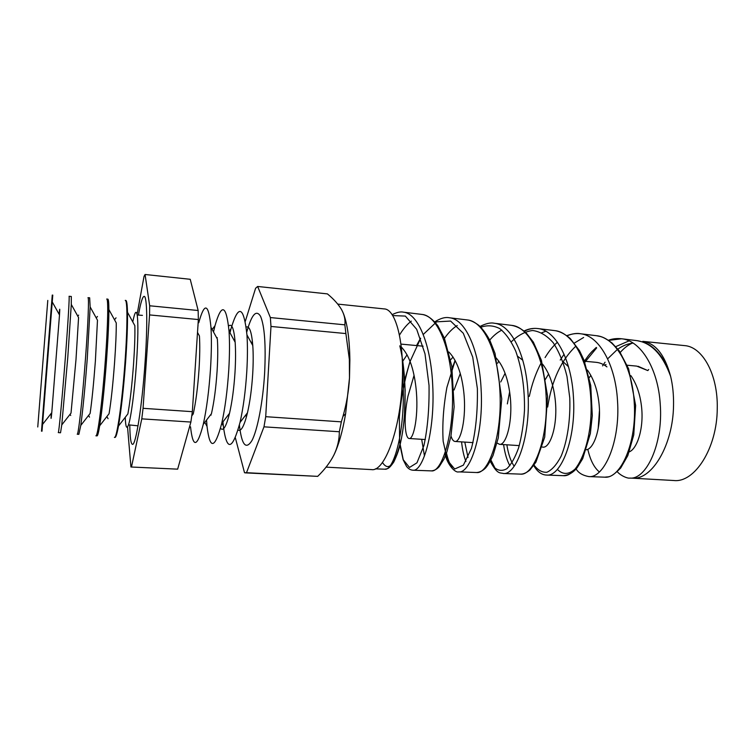 <?xml version="1.0" encoding="UTF-8"?>
<svg xmlns="http://www.w3.org/2000/svg" width="755" height="755" viewBox="0 0 755 755"><rect width="100%" height="100%" fill="white"/><g stroke="black" fill="none" stroke-linecap="round" stroke-linejoin="round"><path stroke-width="1.13" d="M138.524 314.731C140.638 302.708 142.506 296.583 144.13 296.356C147.112 295.762 147.725 325.112 145.045 362.759C142.091 406.322 135.692 446.063 132.427 444.317C130.86 443.827 129.983 437.494 129.785 425.301M132.786 321.913L132.956 321.064C134.824 312.013 136.23 309.994 137.193 314.995C138.316 323.216 138.061 339.542 136.438 363.967C134.569 390.92 131.021 417.694 128.501 424.839C126.774 429.614 125.698 427.387 125.273 418.147L125.245 417.317M632.228 478.17L632.511 478.179C652.094 480.057 673.186 444.808 673.535 405.142C673.724 394.874 672.762 385.276 670.629 376.339C664.815 354.831 655.538 343.166 642.788 341.354L684.492 345.601C702.546 346.658 718.137 374.631 717.25 408.7C717.108 448.206 694.638 483.03 673.819 480.51L632.152 478.17M620.308 352.368C623.979 348.168 627.896 345.12 632.048 343.223M664.872 361.72L666.608 364.797L670.629 376.339C662.786 354.897 651.64 343.006 637.182 340.665L621.601 338.768C641.033 340.514 658.171 369.214 660.229 404.029C663.381 444.223 646.035 479.85 629.897 478.085L632.511 478.179M629.028 340.882L615.778 346.63M584.842 362.268L596.658 347.895M608.615 340.401L621.601 338.768C616.854 338.249 612.456 338.75 608.398 340.26M588.843 476.594L604.821 477.179C620.421 478.934 637.258 442.751 634.181 401.849C632.18 366.505 615.467 337.372 596.469 335.701L580.331 333.738C599.045 335.362 615.485 364.75 617.486 400.452C620.525 441.779 604.038 478.359 588.843 476.594L588.815 476.594C582.567 475.414 578.33 472.847 576.112 468.921M583.634 337.476L574.385 343.053M564.07 354.237L560.248 360.05M545.091 357.559C548.828 351.339 552.934 346.224 557.416 342.204M567.033 335.833C571.431 333.88 575.857 333.182 580.321 333.738M590.778 398.215C588.824 361.9 572.866 332.153 554.623 330.596L537.9 328.557C555.822 330.067 571.478 360.069 573.423 396.762C576.376 439.202 560.748 476.867 546.686 475.065L563.258 475.669C577.773 477.443 593.76 440.193 590.778 398.215M545.856 331.247L541.797 332.738M524.3 331.266C528.802 328.897 533.341 327.991 537.9 328.557C533.077 328 528.453 328.821 524.017 331.03M546.035 394.469C544.157 357.209 528.991 326.764 511.616 325.358L494.289 323.244C511.314 324.612 526.122 355.303 527.99 392.959C530.803 436.569 516.231 475.273 503.34 473.498L520.506 474.121C533.889 475.886 548.885 437.617 546.035 394.469M499.876 390.599C498.045 352.33 483.851 321.243 467.392 319.96L449.423 317.77C465.467 318.997 479.293 350.311 481.105 389.033C483.795 433.814 470.327 473.687 458.776 471.875L476.565 472.526C488.664 474.319 502.603 434.946 499.876 390.599M452.236 386.617C450.499 347.272 437.287 315.543 421.913 314.42L403.274 312.145C418.213 313.212 430.992 345.214 432.7 384.974C435.229 431.001 423.055 471.998 412.928 470.214L431.369 470.884C442.109 472.668 454.812 432.124 452.236 386.617M503.585 444.601C504.85 453.387 506.935 460.427 509.861 465.731M495.035 468.147L490.939 460.05M461.569 441.883C462.419 449.744 463.872 456.275 465.929 461.494M452.028 467.43C449.706 464.089 447.857 459.314 446.469 453.094M402.104 356.549L405.171 390.071L404.472 415.41C403.651 425.395 402.377 434.351 400.631 442.27C399.404 448.489 397.092 455.114 393.714 462.135C388.589 469.516 387.541 468.572 384.871 469.195C394.072 470.988 405.463 429.312 403.047 382.492L402.49 373.857M630.878 375.631C636.389 383.672 639.891 393.61 641.382 405.426C644.251 427.613 637.371 448.678 629.283 451.868M587.371 369.988C593.392 378.293 597.214 388.957 598.828 402C601.943 426.433 594.242 448.904 586.305 449.772M599.413 411.05L598.177 428.746M542.552 364.127C549.121 372.536 553.292 383.984 555.067 398.47C558.36 424.782 550.253 448.413 542.864 447.13L542.222 447.036M494.563 356.303C502.679 364.221 507.832 377.075 510.031 394.846C513.296 421.498 506.01 445.61 499.555 444.336L497.073 443.034M448.866 351.981C456.577 359.965 461.513 373.017 463.674 391.118C466.901 418.213 460.503 442.656 455.02 441.458C453.387 441.298 452.037 439.476 450.99 435.975M401.273 346.989C408.814 354.756 413.702 368.185 415.93 387.268C419.119 414.731 413.674 439.646 409.21 438.504C405.039 438.513 403.236 418.572 407.964 396.205L414.051 375.358M544.638 380.558L548.602 374.046M606.935 366.883C603.519 364.212 599.923 362.693 596.139 362.325L584.445 361.23M500.735 381.973L505.095 373.3M568.477 366.685L562.909 361.579M454.095 389.976L460.267 373.555M522.771 360.211L517.619 356.275M453.075 357.021L450.641 359.786M423.111 346.186L400.924 344.091M407.077 354.784L402.358 361.834M59.107 314.259C59.805 307.257 59.938 307.502 59.503 314.967L51.774 412.674C51.038 420.101 50.868 420.308 51.274 413.315M52.775 295.12L42.006 431.209L41.497 431.162L52.255 295.082L52.775 295.12M65.383 357.143C68.082 322.338 69.668 295.309 69.045 296.3L71.31 296.47L71.291 304.454L67.79 357.332L61.768 424.914L60.523 432.785L58.277 432.587C58.767 434.304 62.297 397.366 65.383 357.143M71.291 304.454L78.567 317.572L75.991 359.559L71.017 413.098L61.768 424.914M88.005 297.687L89.656 297.8L90.156 306.955L87.25 358.861C84.994 388.098 82.842 410.276 80.785 425.405L78.86 434.342L77.208 434.2C78.322 435.965 82.465 399.017 85.466 358.719C88.118 323.848 89.156 296.724 87.976 297.678M90.156 306.955L97.48 320.214L95.375 361.126C93.629 383.946 91.874 401.386 90.109 413.457L80.785 425.405M95.894 435.795C97.669 437.617 102.425 400.65 105.341 360.277C107.937 325.339 108.437 298.131 106.71 299.046M106.748 299.046L107.814 299.131C108.484 299.131 108.843 302.604 108.88 309.559L116.242 322.913C116.336 332.332 115.779 345.582 114.562 362.664C112.91 384.578 111.079 401.594 109.06 413.731L99.688 425.782C98.556 432.634 97.659 436.003 96.999 435.89L95.942 435.795M108.88 309.559C108.89 321.413 108.107 338.353 106.521 360.361C104.379 388.627 102.095 410.437 99.688 425.782M114.411 437.371C116.817 439.25 122.178 402.273 125.019 361.815C127.567 326.811 127.52 299.518 125.245 300.396M125.302 300.396L125.792 300.433C126.727 300.462 127.293 304.397 127.482 312.249L134.843 325.669C135.098 335.097 134.664 347.942 133.541 364.193C131.983 385.182 130.096 401.764 127.869 413.929L118.488 426.037C117.063 433.757 115.892 437.541 114.958 437.419L114.477 437.371M127.482 312.249C127.699 324.225 127.076 340.76 125.604 361.862C123.565 389.136 121.187 410.522 118.488 426.037M191.779 415.835L193.252 413.929C195.875 402 197.801 387.183 199.018 369.478C199.848 356.19 199.981 345.007 199.424 335.947L197.508 332.436M190.524 426.811C192.931 448.508 197.187 447.677 203.274 424.319C206.615 409.153 209.031 390.609 210.513 368.695C211.513 352.462 211.664 338.655 210.956 327.264C208.606 303.217 204.548 301.707 198.754 322.744M198.055 325.66L197.914 326.273M203.274 424.319L211.447 413.693C214.099 401.943 215.977 387.692 217.1 370.932C217.865 358.512 217.95 347.876 217.355 339.042L210.956 327.264M206.549 420.063L207.021 426.377C209.909 450.122 214.807 449.149 221.715 423.461C225.037 408.587 227.378 390.816 228.746 370.176C229.652 355.095 229.746 342.043 229.02 331.001C226.245 304.539 221.564 302.783 214.977 325.754L213.514 331.974M220.526 428.274C223.244 431.586 226.245 426.603 229.52 413.325C232.144 401.82 233.965 388.164 235.003 372.375C235.683 360.833 235.739 350.782 235.145 342.232C233.993 328.585 231.813 323.187 228.605 326.028M222.97 421.828L223.31 425.848C226.717 451.773 232.285 450.631 240.033 422.423C243.289 407.917 245.545 390.986 246.781 371.639C247.593 357.747 247.649 345.497 246.951 334.909C243.742 305.813 238.42 303.793 230.983 328.831L230.001 332.804M238.08 430.039C241.081 431.832 244.205 426.084 247.461 412.815C250.028 401.613 251.774 388.608 252.708 373.8C253.331 363.164 253.35 353.746 252.783 345.554C251.651 331.917 249.461 325.745 246.215 327.047M239.401 425.103L239.411 425.216C241.713 444.997 245.885 450.14 251.896 440.637C257.493 430.171 262.957 401.811 264.627 373.083C265.968 344.922 264.599 325.981 260.522 316.241C256.2 309.305 251.623 314.552 246.781 331.983L246.743 332.134M343.459 313.636C347.423 323.923 349.565 339.382 349.876 360.022L349.489 378.01L349.339 359.314L345.894 333.568L270.979 326.453L265.713 416.684L263.976 426.83L246.507 472.696L244.526 472.743L235.371 437.872M337.759 304.095L384.314 308.927C395.582 309.106 404.312 341.468 402.236 382.323C400.386 429.699 384.503 472.026 371.602 469.61L326.066 467.137M37.759 426.981L47.791 300.414M246.507 472.696L317.685 476.367L245.252 472.866M265.713 416.684L341.345 421.856L339.344 431.747L263.976 426.83M245.309 321.3L255.605 288.24L257.653 286.466L270.365 317.562L344.856 324.829L345.894 333.568M270.365 317.562L270.979 326.453M344.856 324.829C345.488 319.752 344.356 314.608 341.449 309.399C338.287 304.161 333.616 298.989 327.415 293.893L257.653 286.466M341.345 421.856L342.968 416.354C346.583 403.717 348.763 390.939 349.489 378.01L345.62 413.797C342.543 431.577 338.627 445.337 333.88 455.086C337.494 447.545 339.316 439.759 339.344 431.747M317.685 476.367C324.622 469.676 330.02 462.579 333.88 455.086L332.068 458.455M177.661 469.157L130.926 466.996L177.661 469.157L190.883 422.054L141.78 418.855L143.054 408.313L149.565 314.92L198.348 319.554L198.159 310.513L190.232 279.293L145.064 274.49L144.016 276.424L137.089 314.42M190.883 422.054L192.346 411.683L198.348 319.554M130.926 466.996L127.538 426.981M192.346 411.683L143.054 408.313M198.159 310.513L149.669 305.775L149.565 314.92M131.521 466.779L141.78 418.855M149.669 305.775L145.064 274.49M588.296 378.878L590.882 375.443M604.396 365.118L606.048 364.58M541.024 363.127C535.786 373.112 531.879 384.201 529.293 396.403M533.492 464.334C537.437 469.94 541.901 472.583 546.884 472.252C551.962 470.016 556.718 464.646 561.144 456.152C567.231 441.392 570.572 420.29 569.77 397.932L566.996 376.415C563.674 362.947 559.087 351.726 553.226 342.742C546.837 335.503 539.948 331.426 532.577 330.511C525.169 331.454 518.081 335.229 511.305 341.826M489.816 459.672L494.638 467.751C498.46 470.875 502.547 471.186 506.907 468.666C511.229 464.429 515.127 457.502 518.591 447.885C521.601 436.947 523.564 424.518 524.47 410.597C524.857 388.476 521.95 368.648 515.731 351.122C511.144 341.005 505.812 333.493 499.716 328.576C493.374 325.348 486.918 324.961 480.359 327.406M455.152 360.512L446.903 387.4C443.402 406.785 442.156 424.763 443.166 441.326L447.422 460.267L454.68 469.006L463.372 465.165L471.441 448.423C475.792 431.284 477.764 411.315 477.368 388.523L472.724 357.124L463.296 333.276L450.612 321.064L436.616 321.828L423.244 334.474M420.648 338.438L410.163 361.286C404.633 379.435 401.037 397.961 399.367 416.883L399.612 441.817L403.264 459.757L409.484 467.468L416.958 462.815L423.914 445.554C427.67 428.227 429.368 408.181 429.029 385.409L424.999 353.812L416.703 329.331L405.369 316.09L392.675 315.562M648.687 369.497L647.818 370.582L636.701 366.109L627.216 365.222M399.791 345.818C406.634 373.555 406.539 412.891 401.433 438.457C395.195 464.4 388.863 472.394 382.445 462.456M399.452 335.135C403.151 329.001 407.096 324.329 411.296 321.13M424.47 455.992L421.677 439.306M444.459 338.372C448.47 332.568 452.726 328.293 457.219 325.547M468.024 457.464L464.787 442.09M489.721 340.09C493.553 335.56 497.583 332.238 501.83 330.124M514.183 466.203C510.776 461.314 508.332 454.18 506.85 444.808M507.341 403.906L509.634 391.817M575.131 469.015C568.741 474.753 562.805 474.867 557.341 469.365M547.668 407.039C551.773 380.445 561.163 360.144 575.857 346.139M599.366 471.96C594.223 467.713 590.429 460.418 587.985 450.046M602.575 365.882L605.057 362.202M607.643 358.842L617.222 349.584M617.892 349.103C622.79 345.658 627.867 343.657 633.115 343.091M638.098 366.288L647.818 370.582M137.637 425.782L128.501 424.839M384.871 469.195L375.386 468.855M519.28 445.61L499.555 444.336M473.045 442.628L455.02 441.458M425.329 439.542L409.21 438.504M59.503 314.967L52.293 302.028M59.145 314.335L59.569 313.806M77.793 316.175L78.624 315.128M96.253 317.987L97.452 316.468M114.505 319.78L116.034 317.836M132.578 321.536L132.956 321.064M212.136 329.435L214.977 325.754M229.143 331.218L230.983 328.831M235.145 342.232L229.02 331.001M252.783 345.554L246.951 334.909M246.706 415.901L245.111 415.863M228.991 415.476L227.878 415.448M211.126 415.052L210.418 415.033M252.51 342.355L250.915 342.138M234.965 339.995L233.842 339.844M217.251 337.617L216.525 337.523M345.62 413.797L342.968 416.354M349.876 360.022L349.339 359.314M247.461 412.815L240.033 422.423M229.52 413.325L221.715 423.461M221.885 423.234L223.31 425.848M204.803 422.328L207.021 426.377M124.99 417.638L125.273 418.147M106.87 416.543L108.069 418.685M88.552 415.439L89.496 417.119M70.045 414.335L70.696 415.486M51.34 413.23L51.661 413.806M51.774 412.674L42.629 424.329M421.922 314.41C427.217 315.118 432.521 318.903 437.834 325.773L444.346 338.089L451.783 366.166L454.132 406.879L450.914 436.362L446.856 452L444.044 458.974L439.174 466.703C436.881 469.251 434.276 470.648 431.369 470.884M467.392 319.96C470.554 320.252 474.423 322.092 479 325.49C482.813 329.114 486.456 334.116 489.929 340.505L495.044 353.453L501.754 398.923L498.262 437.928L493.034 455.473C489.901 462.003 487.296 466.297 485.229 468.345C482.492 470.912 479.604 472.309 476.565 472.526L476.565 472.526M511.616 325.358C516.882 326.302 521.799 328.906 526.395 333.182L533.351 342.119L541.439 360.38L547.592 396.347L544.704 437.173L535.908 462.211L529.925 470.006C526.452 472.828 523.366 474.197 520.648 474.121M554.623 330.596C559.587 331.218 564.806 333.87 570.28 338.57L579.5 350.688L583.983 360.059L590.74 385.531L592.298 415.514L590.353 433.568L582.709 458.662L577.141 467.704C573.253 472.573 568.628 475.235 563.258 475.669L563.258 475.669M596.469 335.701C600.348 336.664 602.009 335.815 611.909 342.893L619.279 350.915L628.622 368.799L635.635 405.473L633.756 434.899L627.811 455.605L620.667 468.062C609.889 478.802 608.615 476.358 605.057 477.179M637.173 340.665C644.251 342.383 653.887 343.119 666.599 364.797M616.986 471.29C619.93 475.414 627.65 478.698 629.887 478.085L629.887 478.085M596.29 347.432L591.882 351.613C590.212 353.623 590.382 352.679 584.417 361.154M580.331 333.729C577.131 332.993 572.62 333.635 566.797 335.654M533.747 465.59C537.418 471.818 541.731 474.97 546.686 475.065M498.715 360.928L497.668 363.221M490.25 461.333C497.583 474.886 499.848 472.413 503.34 473.498M494.289 323.244C490.58 322.394 485.691 323.527 479.633 326.641M455.076 360.361L450.961 371.809M444.997 452.915C446.318 463.23 454.85 473.291 458.776 471.875M449.423 317.77C445.233 316.911 440.344 318.28 434.748 321.885M420.554 338.183L416.562 345.554M410.059 361.352L404.746 379.907M399.952 445.157L403.123 459.701L406.445 466.26C408.21 468.704 410.371 470.025 412.928 470.214M403.274 312.136C400.49 311.504 396.762 312.353 392.109 314.675M137.193 314.995L142.431 315.373"/></g></svg>
